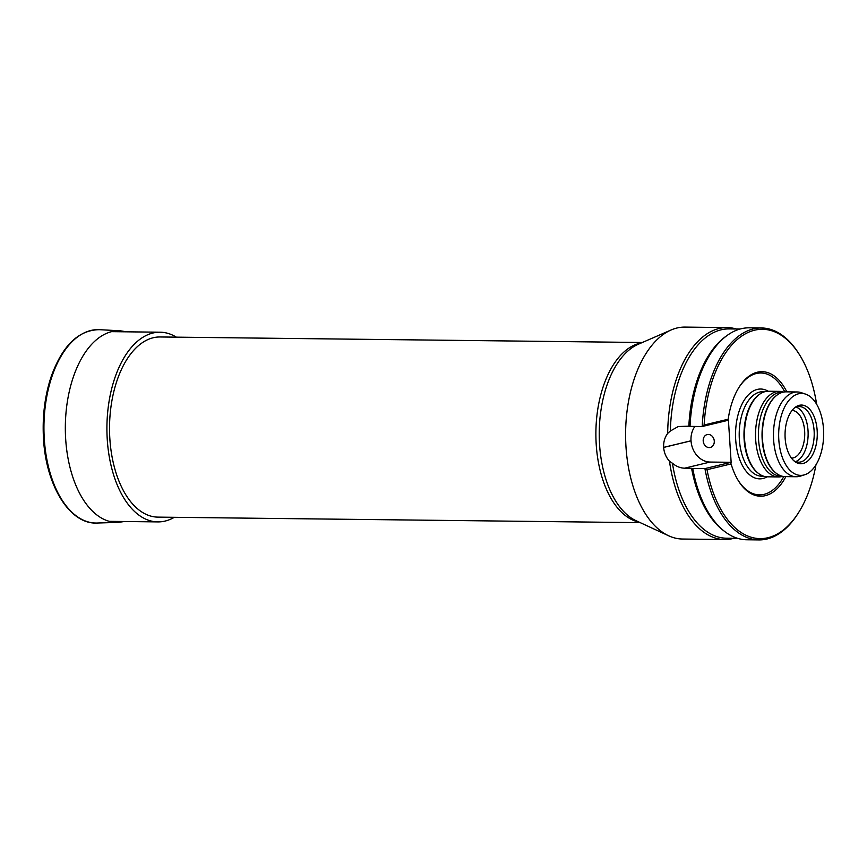 <?xml version="1.0" encoding="UTF-8"?>
<svg xmlns="http://www.w3.org/2000/svg" width="867" height="867" viewBox="0 0 867 867"><rect width="100%" height="100%" fill="white"/><g stroke="black" fill="none" stroke-linecap="round" stroke-linejoin="round"><path stroke-width="1.3" d="M642.328 342.498L160.027 336.97A90.081 49.462 90.7 0 0 153.221 337.751A90.081 49.462 90.7 0 0 109.578 432.687A90.081 49.462 90.7 0 0 157.957 517.122L640.258 522.649M736.246 328.994A105.98 58.187 90.7 0 0 727.088 327.574L685.017 327.087A105.98 58.187 90.7 0 0 671.069 330.002A105.98 58.187 90.7 0 0 625.606 432.915A105.98 58.187 90.7 0 0 625.996 446.971A105.98 58.187 90.7 0 0 668.706 535.806A105.98 58.187 90.7 0 0 682.578 539.036L724.66 539.523A105.98 58.187 90.7 0 0 733.84 538.299M727.088 327.574A105.98 58.187 90.7 0 0 667.688 433.402C664.74 437.423 663.385 442.083 663.645 447.372A105.98 58.187 -89.3 0 0 663.645 447.426C664.079 452.704 666.019 457.31 669.487 461.255A105.98 58.187 90.7 0 0 724.66 539.523M669.487 461.255L672.456 463.271A104.658 57.46 90.7 0 0 726.589 538.212L737.644 538.342M740.039 329.037L728.984 328.918A104.658 57.46 90.7 0 0 670.364 430.986L667.688 433.402M688.842 426.185L690.024 426.38A105.98 58.187 -89.3 0 1 727.077 335.486L725.419 336.689A104.658 57.46 90.7 0 0 688.842 426.185L678.254 426.521L670.364 430.986M691.573 468.267A104.658 57.46 90.7 0 0 723.197 530.355L724.823 531.601A105.98 58.187 -89.3 0 1 692.744 468.462L684.627 468.18L710.106 462.057L731.141 462.295L728.421 420.213L727.684 420.397L728.204 419.216A62.261 34.181 90.7 0 1 739.388 386.747A62.261 34.181 90.7 0 1 786.824 391.851M672.456 463.271C676.26 466.446 680.313 468.082 684.627 468.18M727.077 335.486A105.98 58.187 -89.3 0 1 749.229 327.824L761.41 327.964A105.98 58.187 90.7 0 0 702.205 426.521L704.123 425.003L728.204 419.216M692.744 468.462L704.925 468.603L730.404 462.469L731.098 463.921L707.017 469.708L704.925 468.603A105.98 58.187 90.7 0 0 758.983 539.913L746.801 539.773A105.98 58.187 -89.3 0 1 724.823 531.601M792.037 410.459A23.843 13.092 -89.3 0 1 804.652 431.17A23.843 13.092 -89.3 0 1 791.495 458.144M694.911 426.434A21.198 17.546 -103.5 0 0 691.021 440.783L691.032 440.837A21.198 17.546 -103.5 0 0 710.106 462.057M703.202 440.956A6.622 5.484 76.5 0 1 707.19 434.573A6.622 5.484 76.5 0 1 714.072 439.732A6.622 5.484 76.5 0 1 710.29 447.459A6.622 5.484 76.5 0 1 703.202 440.956M730.404 462.469L731.141 462.295M738.001 480.123A60.939 33.455 90.7 0 0 783.79 476.525M784.754 391.906A60.939 33.455 90.7 0 0 739.063 387.246M731.098 463.921A62.261 34.181 90.7 0 0 738.305 480.632A62.261 34.181 90.7 0 0 785.86 476.622M707.017 469.708A104.658 57.46 90.7 0 0 798.139 513.286A104.658 57.46 90.7 0 0 815.945 464.875M816.638 404.282A104.658 57.46 90.7 0 0 799.948 355.481A104.658 57.46 90.7 0 0 740.7 336.808A104.658 57.46 90.7 0 0 704.123 425.003M758.983 539.913A105.98 58.187 90.7 0 0 797.499 514.283L798.139 513.286M799.948 355.481L799.331 354.473A105.98 58.187 90.7 0 0 761.41 327.964M690.024 426.38L702.205 426.521L727.684 420.397M799.276 405.312A29.348 16.115 90.7 0 0 795.364 407.187A29.348 16.115 90.7 0 0 785.047 434.226A29.348 16.115 90.7 0 0 794.736 461.493A29.348 16.115 90.7 0 0 810.775 457.711A29.348 16.115 90.7 0 0 817.169 430.552A29.348 16.115 90.7 0 0 799.276 405.312M798.529 393.791A40.966 22.488 90.7 0 0 778.869 440.577A40.966 22.488 90.7 0 0 804.652 474.78A40.966 22.488 90.7 0 0 823.65 434.66A40.966 22.488 90.7 0 0 805.584 394.127A40.966 22.488 90.7 0 0 798.529 393.791M805.584 394.127L801.303 392.686A42.385 23.268 90.7 0 0 797.217 391.971A42.385 23.268 90.7 0 0 794.009 392.339A42.385 23.268 90.7 0 0 773.483 437.011A42.385 23.268 90.7 0 0 796.242 476.742A42.385 23.268 90.7 0 0 800.349 476.124L804.652 474.78M797.217 391.971L786.141 391.841A42.385 23.268 90.7 0 0 782.944 392.209A42.385 23.268 90.7 0 0 777.287 394.908A42.385 23.268 90.7 0 0 762.386 433.966A42.385 23.268 90.7 0 0 776.388 473.349A42.385 23.268 90.7 0 0 785.177 476.612L796.242 476.742M777.038 395.092A41.995 23.051 90.7 0 0 776.799 395.265A41.995 23.051 90.7 0 0 762.039 433.955A41.995 23.051 90.7 0 0 775.9 472.981A41.995 23.051 90.7 0 0 776.149 473.154M782.988 392.198L781.958 392.187A41.995 23.051 90.7 0 0 778.783 392.556A41.995 23.051 90.7 0 0 758.441 436.805A41.995 23.051 90.7 0 0 780.994 476.178L782.023 476.189M783.584 392.068A42.786 23.485 90.7 0 0 779.509 391.375A42.786 23.485 90.7 0 0 776.268 391.743A42.786 23.485 90.7 0 0 755.547 436.827A42.786 23.485 90.7 0 0 778.523 476.937A42.786 23.485 90.7 0 0 782.619 476.33M779.509 391.375L768.433 391.245A42.786 23.485 90.7 0 0 765.203 391.613A42.786 23.485 90.7 0 0 759.492 394.344A42.786 23.485 90.7 0 0 744.46 433.76A42.786 23.485 90.7 0 0 758.582 473.512A42.786 23.485 90.7 0 0 767.458 476.807L778.523 476.937M759.492 394.344L758.831 394.821A42.255 23.203 90.7 0 0 743.984 433.749A42.255 23.203 90.7 0 0 757.942 473.014L758.582 473.512M794.4 407.945A27.82 15.27 -89.3 0 1 799.266 406.558A27.82 15.27 -89.3 0 1 814.113 430.736A27.82 15.27 -89.3 0 1 798.626 462.198A27.82 15.27 -89.3 0 1 793.804 460.713M796.209 407.089A27.82 15.27 -89.3 0 1 808.033 430.661A27.82 15.27 -89.3 0 1 795.592 461.612M176.326 337.155A94.85 52.074 90.7 0 0 160.081 332.202A94.85 52.074 90.7 0 0 152.906 333.015A94.85 52.074 90.7 0 0 106.966 432.991A94.85 52.074 90.7 0 0 157.902 521.901A94.85 52.074 90.7 0 0 174.267 517.317M99.358 329.677A96.714 53.093 90.7 0 0 43.946 425.73A96.714 53.093 90.7 0 0 97.147 523.029C69.338 524.773 45.019 484.144 43.35 435.733C42.472 414.513 45.106 394.734 51.251 376.408C62.467 345.565 78.496 329.991 99.358 329.677L120.253 330.793A95.836 52.616 90.7 0 0 65.339 425.979A95.836 52.616 90.7 0 0 118.053 522.4L97.147 523.029M639.185 522.151A90.081 49.462 -89.3 0 1 596.214 444.446A90.081 49.462 -89.3 0 1 639.564 343.321A90.081 49.462 -89.3 0 1 641.233 342.974M671.069 330.002L638.21 344.286A90.883 49.896 90.7 0 0 599.563 444.587A90.883 49.896 90.7 0 0 636.194 520.774L668.706 535.806M768.184 391.245A44.911 24.655 90.7 0 0 757.314 389.413A44.911 24.655 90.7 0 0 736.04 443.611A44.911 24.655 90.7 0 0 767.208 476.807M764.77 391.732L762.895 391.711A42.255 23.203 90.7 0 0 759.698 392.068A42.255 23.203 90.7 0 0 739.226 436.61A42.255 23.203 90.7 0 0 761.92 476.221L763.794 476.243M663.645 447.372L691.021 440.783M663.645 447.426L691.032 440.837M126.636 331.812L120.253 330.793M118.053 522.4L124.469 521.511M109.35 521.338L157.902 521.901M111.529 331.649L160.081 332.202"/></g></svg>
